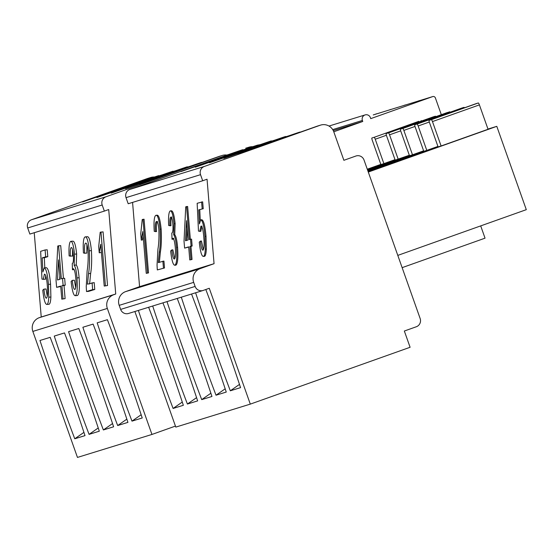 <?xml version="1.0" encoding="UTF-8"?>
<svg xmlns="http://www.w3.org/2000/svg" width="554" height="554" viewBox="0 0 554 554"><rect width="100%" height="100%" fill="white"/><g stroke="black" fill="none" stroke-linecap="round" stroke-linejoin="round"><path stroke-width="0.83" d="M402.142 267.651L485.041 238.165L480.699 225.893M374.878 114.429A2.154 2.119 72.9 0 0 374.705 114.477L391.041 109.436M389.185 110.011A2.154 2.119 72.9 0 0 389.012 110.066L405.348 105.025M403.492 105.599A2.154 2.119 72.9 0 0 403.319 105.655L419.655 100.613M332.712 129.608L362.392 120.453A4.314 4.238 -107.1 0 1 365.114 114.913A4.314 4.238 -107.1 0 1 370.384 117.614L370.737 118.632L432.66 96.604A2.154 2.119 -107.1 0 1 435.382 97.926L441.309 114.671M373.251 114.927L376.734 113.854M362.392 120.453L362.752 121.471L333.785 131.776M175.445 426.095L151.955 434.447L107.338 308.44A10.782 10.602 -107.1 0 1 113.722 294.728L115.724 294.015L108.709 209.551L104.353 211.102L102.192 205.001A6.468 6.357 -107.1 0 1 106.029 196.774L221.884 155.563A10.782 10.602 -107.1 0 1 226.558 155.023M34.237 232.722L41.231 316.992L39.23 317.698A10.782 10.602 72.9 0 0 32.845 331.417L77.463 457.424L151.955 434.447M222.306 155.425L219.301 156.346A10.782 10.602 72.9 0 0 218.878 156.491L195.797 164.635C205.866 160.916 202.986 161.81 187.148 167.301L181.497 169.046C191.566 165.327 188.679 166.221 172.841 171.719L167.19 173.457C177.259 169.739 174.371 170.632 158.534 176.13L152.883 177.869C162.952 174.157 160.064 175.043 144.227 180.542L138.576 182.28C148.645 178.568 145.764 179.454 129.927 184.953L150.39 177.612A10.782 10.602 -107.1 0 1 150.813 177.467L147.807 178.395A10.782 10.602 72.9 0 0 147.385 178.533L31.536 219.744A6.468 6.357 72.9 0 0 27.7 227.978L29.861 234.072L104.353 211.102M389.012 110.066L391.013 109.353M374.705 114.477L376.706 113.764M417.792 101.188A2.154 2.119 72.9 0 0 417.626 101.243L419.62 100.53M403.319 105.655L405.313 104.941M333.259 130.571L362.752 121.471M160.438 176.588L125.523 188.706L175.777 170.729L184.468 167.834L160.438 176.588M174.745 172.176L139.83 184.295L190.084 166.318L198.775 163.423L174.745 172.176M131.831 185.417L96.915 197.529L147.17 179.551L155.854 176.657L131.831 185.417M117.524 189.828L82.608 201.94L132.863 183.963L141.547 181.068L117.524 189.828M146.131 180.999L111.222 193.117L161.47 175.14L170.161 172.246L146.131 180.999M101.424 252.416L99.235 252.818L100.745 244.231L104.214 286.058L107.538 285.532L104.214 286.058M99.235 252.818L98.709 246.475L100.191 232.251L103.079 231.856L107.538 285.532M91.424 250.643C90.427 241.059 89.055 236.419 87.303 236.717L85.191 236.877C86.936 236.579 88.315 241.219 89.305 250.803L91.424 250.643C91.909 260.02 91.645 267.63 90.648 273.468L89.603 284.001M90.648 273.468L88.529 273.628L87.49 284.16L94.194 282.588L94.769 289.465L88.633 291.362L86.514 291.522L86.244 286.709L87.137 270.74C88.024 265.671 88.342 259.168 88.107 251.239C87.518 245.657 86.701 242.936 85.676 243.081C84.589 243.621 84.263 247.015 84.7 253.261L83.439 252.943C82.851 242.943 83.432 237.59 85.191 236.877M86.909 244.549L86.812 253.102L84.7 253.261M76.251 265.041L76.646 254.002C75.718 245.339 74.451 241.066 72.844 241.177L70.725 241.336C72.332 241.225 73.599 245.498 74.534 254.161L74.132 265.2L76.251 265.041C77.56 266.592 78.516 270.823 79.111 277.734C79.79 288.357 79.229 294.292 77.408 295.524L77.096 295.552M77.408 295.524L75.296 295.684C73.564 295.649 72.172 290.905 71.12 281.446L72.262 280.386L74.381 280.227L75.697 287.713M72.539 249.577L72.498 256.107L69.125 255.948C68.703 247.167 69.236 242.299 70.725 241.336M62.54 278.447L64.652 278.288L65.227 285.172L64.022 285.539L65.109 298.613L61.792 299.146L60.705 286.072L56.612 287.332L56.044 280.449L57.755 246.045L58.592 245.789L61.335 278.821L62.54 278.447L63.108 285.331L65.227 285.172M60.746 286.55L56.612 287.332M58.592 245.789L60.711 245.623L63.426 278.378M50.566 284.223C49.638 273.891 48.24 268.385 46.37 267.693L44.251 267.852C46.12 268.545 47.519 274.05 48.454 284.382L50.566 284.223L50.892 297.02C50.649 301.591 50.033 304.007 49.05 304.271L48.717 304.298M49.05 304.271L46.938 304.43C45.199 304.492 43.808 299.749 42.762 290.192L43.911 289.133L46.024 288.973L47.305 296.425M45.712 275.518L45.345 279.299L41.965 279.147L40.65 251.322L45.103 249.951L45.67 256.827L42.201 257.901L42.88 271.952L44.251 267.852M45.103 249.951L47.215 249.785L47.789 256.668L44.32 257.742L44.805 267.804M41.231 316.992L115.724 294.015M127.919 422.383L117.677 425.541A431.227 78.516 70.4 0 1 82.878 327.255L93.114 324.097A431.227 78.516 70.4 0 1 127.919 422.383M97.179 322.844L107.414 319.686A431.227 78.516 70.4 0 1 142.226 417.972L131.984 421.13A431.227 78.516 70.4 0 1 97.179 322.844M99.305 431.206L89.069 434.364A431.227 78.516 70.4 0 1 54.264 336.077L64.499 332.919A431.227 78.516 70.4 0 1 99.305 431.206M85.004 435.617L74.762 438.775A431.227 78.516 70.4 0 1 39.957 340.488L50.192 337.338A431.227 78.516 70.4 0 1 85.004 435.617M113.612 426.795L103.369 429.952A431.227 78.516 70.4 0 1 68.571 331.666L78.806 328.508A431.227 78.516 70.4 0 1 113.612 426.795M150.813 177.467A10.782 10.602 -107.1 0 1 154.428 177.024M138.576 182.28L144.462 180.459M144.227 180.542L144.622 180.41M152.883 177.869L158.783 176.04M158.534 176.13L158.922 175.999M167.19 173.457L173.077 171.636M172.841 171.719L173.229 171.588M181.497 169.046L187.384 167.225M187.148 167.301L187.536 167.176M195.797 164.635L197.314 164.157M128.618 185.355A10.782 10.602 -107.1 0 1 129.04 185.216L130.162 184.87M100.967 232.015L105.419 285.691M94.769 289.465L92.65 289.624L86.514 291.522M92.082 282.748L92.65 289.624M89.305 250.803C89.79 260.179 89.533 267.79 88.529 273.628M76.646 254.002L74.534 254.161M71.452 247.506L71.279 247.52C70.4 248.116 70.102 251.031 70.386 256.267M72.345 263.482L72.269 263.524C73.301 263.24 73.661 260.318 73.343 254.757C72.858 249.902 72.165 247.493 71.279 247.52L71.376 247.506M74.146 269.611L72.477 269.736L72.269 263.524M73.391 268.752L72.477 269.736M72.262 280.386C72.913 286.335 73.772 289.361 74.825 289.479C75.94 288.634 76.258 284.881 75.787 278.212C75.185 272.021 74.326 268.87 73.197 268.766L73.308 268.745M79.111 277.734L76.992 277.893C77.678 288.523 77.11 294.451 75.296 295.684L77.228 295.552M74.132 265.2C75.448 266.751 76.397 270.982 76.992 277.893M65.109 298.613L61.792 299.146M64.022 285.539L61.91 285.698L62.99 298.772M63.108 285.331L61.91 285.698M44.32 257.742L42.201 257.901M47.789 256.668L45.67 256.827M43.911 289.133C44.535 295.067 45.373 298.1 46.432 298.239C47.623 297.02 47.907 292.657 47.284 285.158C46.668 277.907 45.719 274.237 44.438 274.147L43.226 279.458M50.892 297.02L48.78 297.179C48.53 301.75 47.921 304.167 46.938 304.43L48.856 304.298M48.454 284.382L48.78 297.179M126.845 419.143L117.677 425.541M141.152 414.731L131.984 421.13M98.238 427.965L89.069 434.364M83.931 432.376L74.762 438.775M112.538 423.554L103.369 429.952M60.13 279.188L58.53 259.854L57.526 279.992L60.13 279.188M59.666 279.334L59.846 275.733M250.297 404.122L209.273 288.274L203.276 290.407A6.468 6.357 -107.1 0 1 195.126 286.439L193.685 282.374A10.782 10.602 -107.1 0 1 200.077 268.662L214.059 263.683L207.051 179.219L202.688 180.77L200.534 174.676A6.468 6.357 -107.1 0 1 204.364 166.442L320.219 125.232A10.782 10.602 -107.1 0 1 333.806 131.845L343.882 160.3L355.869 156.034A6.468 6.357 72.9 0 1 364.02 160.002L420.154 318.529A6.468 6.357 -107.1 0 1 416.324 326.756L404.337 331.022L410.099 347.282L250.297 404.122L175.798 427.099L134.871 311.507M132.572 202.397L139.566 286.66L125.585 291.633A10.782 10.602 72.9 0 0 119.193 305.351L120.633 309.416A6.468 6.357 72.9 0 0 128.535 313.467L203.027 290.49M320.641 125.093L317.636 126.021A10.782 10.602 72.9 0 0 317.213 126.16L294.139 134.31C304.208 130.592 301.321 131.478 285.483 136.977L279.832 138.722C289.901 135.003 287.014 135.889 271.176 141.388L265.525 143.133C275.594 139.414 272.707 140.3 256.876 145.799L251.218 147.544C261.287 143.825 258.406 144.719 242.569 150.21L236.918 151.955C246.98 148.237 244.099 149.13 228.262 154.621L129.871 189.42A6.468 6.357 72.9 0 0 126.035 197.646L128.196 203.747L202.688 180.77M245.727 148.209A10.782 10.602 -107.1 0 1 246.149 148.07L249.148 147.142A10.782 10.602 -107.1 0 1 252.762 146.692M148.631 307.269A431.227 78.516 70.4 0 1 183.339 405.293L173.097 408.45A431.227 78.516 70.4 0 1 138.382 310.427M196.573 397.64L187.404 404.039A431.227 78.516 70.4 0 1 152.689 306.016M162.938 302.851A431.227 78.516 70.4 0 1 197.646 400.881L187.404 404.039M210.88 393.222L201.711 399.628A431.227 78.516 70.4 0 1 166.996 301.605M177.238 298.44A431.227 78.516 70.4 0 1 211.947 396.47L201.711 399.628M225.187 388.811L216.018 395.217A431.227 78.516 70.4 0 1 181.297 297.193M191.546 294.029A431.227 78.516 70.4 0 1 226.254 392.059L216.018 395.217M239.487 384.4L230.319 390.799A431.227 78.516 70.4 0 1 195.604 292.775M205.811 289.507A431.227 78.516 70.4 0 1 240.561 387.641L230.319 390.799M182.266 402.052L173.097 408.45M273.08 141.852L238.165 153.964L288.419 135.993L297.11 133.092L273.08 141.852M258.78 146.263L223.864 158.375L274.112 140.404L282.803 137.503L258.78 146.263M244.473 150.674L209.557 162.786L259.812 144.816L268.496 141.914L244.473 150.674M215.859 159.497L180.943 171.615L231.198 153.638L239.889 150.743L215.859 159.497M230.166 155.085L195.25 167.204L245.505 149.227L254.189 146.325L230.166 155.085M201.995 226.046L200.79 231.357L198.471 231.122L197.155 203.297L202.66 201.85L203.235 208.726L198.706 209.876L199.385 223.927L200.756 219.834C202.626 220.527 204.024 226.032 204.952 236.357L206.012 236.281C205.084 225.949 203.685 220.444 201.815 219.751L200.901 219.813M199.765 209.8L200.271 220.326M203.235 208.726L198.706 209.876M201.601 201.926L202.175 208.81M203.36 249.826L201.469 241.032L200.416 241.115C201.033 247.022 201.871 250.055 202.93 250.214C204.121 248.995 204.405 244.639 203.789 237.14C203.166 229.868 202.217 226.198 200.943 226.129L199.731 231.44M206.012 236.281L206.337 249.078C206.095 253.649 205.479 256.066 204.495 256.329L203.443 256.412C201.704 256.474 200.313 251.724 199.267 242.174L200.416 241.115M206.337 249.078L205.285 249.162C205.035 253.732 204.426 256.149 203.443 256.412L204.301 256.363M204.952 236.357L205.285 249.162M190.521 239.224L191.58 239.141L192.148 246.024L190.95 246.392L192.03 259.473L189.773 259.923L188.685 246.849L184.593 248.109L184.025 241.225L185.735 206.822L186.573 206.559L189.316 239.591L190.521 239.224L191.095 246.101L192.148 246.024M186.573 206.559L187.633 206.483L190.354 239.273M188.706 247.084L184.593 248.109M192.03 259.473L189.773 259.923M190.95 246.392L189.89 246.475L190.978 259.549M191.095 246.101L189.89 246.475M171.879 216.988C170.992 217.583 170.694 220.499 170.978 225.734L168.665 225.499C168.243 216.718 168.776 211.85 170.265 210.887L171.325 210.804C172.931 210.693 174.198 214.966 175.126 223.629L174.732 234.667C176.04 236.219 176.996 240.45 177.592 247.361C178.27 257.991 177.709 263.919 175.888 265.151L175.57 265.179M175.126 223.629L174.067 223.705L173.672 234.751L174.732 234.667M170.265 210.887C171.872 210.769 173.139 215.049 174.067 223.705M170.992 217.057L170.819 217.071C169.94 217.66 169.642 220.575 169.926 225.81M171.879 233.033L171.809 233.075C172.841 232.791 173.201 229.862 172.883 224.308C172.391 219.453 171.705 217.043 170.819 217.071L170.916 217.05M173.79 238.234L173.077 239.203L172.017 239.28L171.809 233.075M172.931 238.296L172.017 239.28M174.787 258.649L172.862 249.854L171.802 249.937C172.453 255.879 173.305 258.912 174.365 259.03C175.48 258.185 175.798 254.431 175.327 247.756C174.725 241.565 173.859 238.421 172.737 238.31L172.848 238.296M175.888 265.151L174.835 265.234C173.104 265.2 171.712 260.449 170.653 250.997L171.802 249.937M177.592 247.361L176.532 247.437C177.218 258.067 176.65 264.002 174.835 265.234L175.708 265.186M173.672 234.751C174.981 236.302 175.937 240.533 176.532 247.437M161.159 229.134C160.161 219.55 158.79 214.91 157.038 215.208L155.986 215.291C157.731 214.98 159.102 219.626 160.099 229.218L161.159 229.134C161.643 238.511 161.38 246.121 160.383 251.959L159.344 262.492M157.53 221.413C156.443 221.953 156.117 225.346 156.547 231.593L154.234 231.357C153.645 221.358 154.227 215.998 155.986 215.291M156.595 221.482L156.47 221.496C155.383 222.043 155.058 225.436 155.494 231.676M160.383 251.959L159.323 252.042L158.285 262.575L163.936 261.079L164.503 267.963L157.308 269.93L157.038 265.117L157.932 249.155C158.818 244.113 159.137 237.618 158.901 229.654C158.305 224.051 157.495 221.33 156.47 221.496L156.581 221.482M164.503 267.963L157.308 269.93M162.876 261.156L163.444 268.039M160.099 229.218C160.584 238.587 160.328 246.198 159.323 252.042M143.181 236.323L142.33 240.021L141.27 240.097L142.78 231.517L146.249 273.344L148.514 272.893L146.249 273.344M148.514 272.893L144.061 219.218L142.226 219.536L140.744 233.753L141.27 240.097M143.001 219.294L147.454 272.97M188.118 239.965L186.511 220.631L185.507 240.768L188.118 239.965M435.818 116.624A2.154 0.395 -109.6 0 0 435.396 116.208L433.145 116.901A2.154 0.395 -109.6 0 0 433.138 116.901L388.451 132.905A2.154 0.395 -109.6 0 1 389.552 134.823L400.694 130.855M433.145 116.901L386.2 133.597A2.154 0.395 70.4 0 0 386.547 135.744L395.182 160.134L409.316 155.252M398.188 159.206L389.552 134.823M464.425 107.801A2.154 0.395 -109.6 0 0 464.003 107.379L461.752 108.078A2.154 0.395 70.4 0 1 461.752 108.078L414.808 124.775A2.154 0.395 70.4 0 1 414.814 124.775A2.154 0.395 70.4 0 0 415.154 126.921L423.789 151.311L426.795 150.383L418.159 125.993L429.302 122.032M461.752 108.078L417.065 124.082A2.154 0.395 70.4 0 1 418.159 125.993M426.795 150.383L437.93 146.422M487.97 129.061L496.793 126.34L526.3 209.668L397.8 255.394M432.466 121.582L441.102 145.972L438.096 146.9L429.461 122.51A2.154 0.395 70.4 0 1 429.115 120.363L431.372 119.671A2.154 0.395 70.4 0 1 432.466 121.582L479.404 104.886A2.154 0.395 -109.6 0 0 478.31 102.968L476.059 103.667A2.154 0.395 70.4 0 1 476.059 103.667L429.115 120.363L476.059 103.667M479.404 104.886L488.046 129.276L441.102 145.972M450.125 112.213A2.154 0.395 -109.6 0 0 449.703 111.797L400.5 129.186A2.154 0.395 70.4 0 1 400.507 129.186A2.154 0.395 70.4 0 0 400.854 131.333L409.489 155.722L412.488 154.795L403.852 130.405L415.001 126.444M447.445 112.49L402.758 128.493A2.154 0.395 70.4 0 1 403.852 130.405M412.488 154.795L423.623 150.833M186.58 240.436L187.169 228.573M375.245 139.234L383.88 163.624L380.875 164.545L372.24 140.155A2.154 0.395 70.4 0 1 371.893 138.008L374.151 137.316A2.154 0.395 70.4 0 1 375.245 139.234L386.387 135.266M418.831 121.312L418.831 121.312A2.154 0.395 70.4 0 1 418.838 121.312L374.151 137.316M421.511 121.035A2.154 0.395 -109.6 0 0 421.088 120.62M139.566 286.66L214.059 263.683M409.427 155.563L367.704 170.403M423.678 151L367.863 170.861M438.041 146.741L368.126 171.602M496.793 126.34L368.292 172.065M437.985 146.588L368.078 171.463M423.734 151.152L367.911 170.999M395.127 159.974L367.489 169.801M409.378 155.411L367.648 170.258M248.732 147.281A10.782 10.602 -107.1 0 1 249.148 147.142M383.88 163.624L395.016 159.663M294.139 134.31L295.649 133.833M236.918 151.955L242.811 150.127M242.569 150.21L242.957 150.086M251.218 147.544L257.118 145.716M256.876 145.799L257.264 145.667M265.525 143.133L271.425 141.305M271.176 141.388L271.564 141.256M279.832 138.722L285.732 136.893M285.483 136.977L285.871 136.845M226.953 155.03A10.782 10.602 -107.1 0 1 227.375 154.885L228.497 154.545M395.071 159.822L367.434 169.656M380.82 164.386L367.274 169.199M417.626 101.243L432.66 96.604M218.878 156.491L221.884 155.563M150.39 177.612L147.385 178.533M31.536 219.744L106.029 196.774M107.338 308.44L32.845 331.417M27.7 227.978L102.192 205.001M39.23 317.698L113.722 294.728M435.396 116.208L388.451 132.905M464.003 107.379L417.065 124.082M478.31 102.968L431.372 119.671M449.703 111.797L402.758 128.493M126.035 197.646L200.534 174.676M129.871 189.42L204.364 166.442M125.585 291.633L200.077 268.662M119.193 305.351L193.685 282.374M120.633 309.416L195.126 286.439M317.213 126.16L320.219 125.232M387.551 110.516L374.795 114.449M432.743 96.576L417.709 101.216M416.165 101.694L403.402 105.627M401.858 106.105L389.095 110.038M147.544 179.385L130.01 184.925M161.851 174.974L144.317 180.507M176.158 170.563L158.617 176.096M190.465 166.152L172.924 171.685M203.858 161.83L187.231 167.273M365.114 114.913L329 126.049M245.886 149.061L228.345 154.594M260.193 144.649L257.402 145.162L242.652 150.182M274.493 140.231L256.959 145.771M288.8 135.82L271.259 141.36M302.193 131.506L285.566 136.949"/></g></svg>
